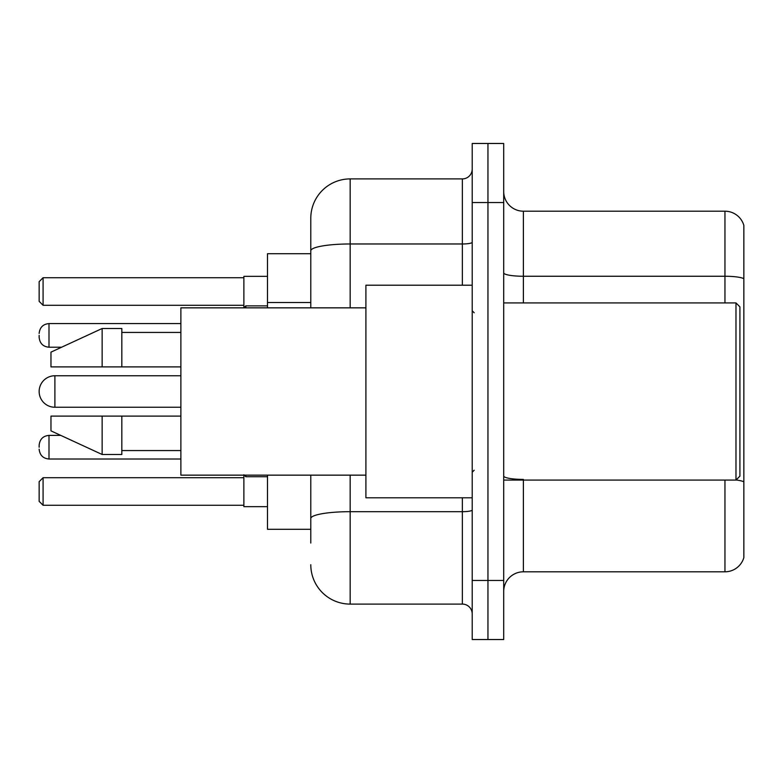 <?xml version="1.0" encoding="UTF-8"?>
<svg xmlns="http://www.w3.org/2000/svg" width="783" height="783" viewBox="0 0 783 783"><rect width="100%" height="100%" fill="white"/><g stroke="black" fill="none" stroke-linecap="round" stroke-linejoin="round"><path stroke-width="1.17" d="M310.792 288.731L310.792 239.931L310.792 253.712L267.492 253.712L267.492 307.846M310.792 529.288L267.492 529.288L267.492 475.154M310.792 543.069L310.792 475.154L310.792 543.069M472.208 580.467L472.208 639.525L487.956 639.525L487.956 580.467L487.956 639.525L503.704 639.525L503.704 580.467L487.956 580.467L487.956 202.533L487.956 580.467L472.208 580.467L472.208 202.533L487.956 202.533L487.956 143.475L487.956 202.533L503.704 202.533L503.704 580.467M503.704 202.533L503.704 143.475L472.208 143.475L472.208 202.533M350.167 475.154L350.167 604.094L462.361 604.094L462.361 497.792M310.792 307.846L310.792 218.281A39.365 39.365 0 0 1 350.167 178.906L462.361 178.906A9.846 9.846 0 0 0 472.208 169.069M310.792 218.281L310.792 239.931M472.208 613.931A9.846 9.846 0 0 0 462.361 604.094M350.167 604.094A39.365 39.365 0 0 1 310.792 564.719M503.704 591.498A19.683 19.683 0 0 1 523.387 571.805L724.95 571.805L724.95 480.077M743.85 225.367A19.683 19.683 0 0 0 724.95 211.195A19.683 19.683 0 0 1 743.85 225.367L743.85 557.633A19.683 19.683 0 0 1 724.95 571.805M743.85 278.719L743.85 278.719A19.683 3.416 180 0 0 724.95 276.252L724.95 211.195L523.387 211.195A19.683 19.683 0 0 1 503.704 191.502A19.683 19.683 0 0 0 523.387 211.195L523.387 302.923M743.85 278.993L743.85 481.858A19.683 3.416 180 0 0 736.059 479.999M243.865 475.154L243.865 506.65L267.492 506.65M267.492 276.35L243.865 276.35L243.865 307.846L245.833 305.869L245.833 307.846M43.085 505.28L39.15 501.335L39.15 481.653L43.085 477.718L43.085 505.28L243.865 505.28M43.085 477.718L243.865 477.718M43.085 305.282L39.15 301.347L39.15 281.665L43.085 277.72L43.085 305.282L243.865 305.282M43.085 277.72L243.865 277.72M54.898 375.752A15.748 15.748 0 0 0 39.15 391.5A15.748 15.748 0 0 0 54.898 407.248L54.898 375.752L180.873 375.752M735.981 302.923L739.915 306.858L739.915 476.142L735.981 480.077L735.981 302.923L503.704 302.923M472.208 285.208L365.906 285.208L365.906 497.792L472.208 497.792M365.906 307.846L180.873 307.846L180.873 475.154L365.906 475.154M102.142 366.894L50.964 366.894L50.964 352.135L102.142 328.508L102.142 366.894L180.873 366.894M102.142 328.508L121.825 328.508L121.825 366.894M180.873 416.106L121.825 416.106L121.825 454.492L102.142 454.492L102.142 416.106L50.964 416.106L50.964 430.865L102.142 454.492M50.964 416.106L63.991 416.106M121.825 416.106L102.142 416.106M39.15 447.21L39.15 445.243L39.15 447.21M39.15 335.398L39.15 337.365L39.15 335.398M310.792 302.512L267.492 302.512M472.208 509.968A9.846 1.713 0 0 1 462.361 511.681L350.167 511.681A39.365 6.832 180 0 0 310.792 518.522M350.167 178.906L350.167 243.973L462.361 243.973L462.361 178.906M310.792 250.814A39.365 6.832 180 0 1 350.167 243.973L350.167 307.846M462.361 285.208L462.361 243.973A9.846 1.713 0 0 0 472.208 242.26M523.387 480.077L523.387 571.805M724.95 302.923L724.95 276.252L523.387 276.252A19.683 3.416 -0 0 1 503.704 272.836M523.387 479.402A19.683 3.416 -0 0 1 503.704 475.976M39.15 445.243C39.786 439.204 43.065 435.925 48.996 435.397L48.996 459.014L180.873 459.014M245.833 475.154L245.833 476.73L267.492 476.73M180.873 323.585L48.996 323.585L48.996 347.212C43.065 346.683 39.786 343.404 39.15 337.365M180.873 407.248L54.898 407.248M503.704 480.077L735.981 480.077M474.175 312.76L472.208 310.792M121.825 332.442L180.873 332.442M121.825 450.558L180.873 450.558M474.175 470.24L472.208 472.208M48.996 435.397L60.771 435.397M48.996 459.014C43.065 458.486 39.786 455.207 39.15 449.178M245.833 476.73L243.865 474.762M48.996 347.212L61.622 347.212M245.833 305.869L267.492 305.869M48.996 323.585C43.065 324.113 39.786 327.402 39.15 333.431"/></g></svg>
